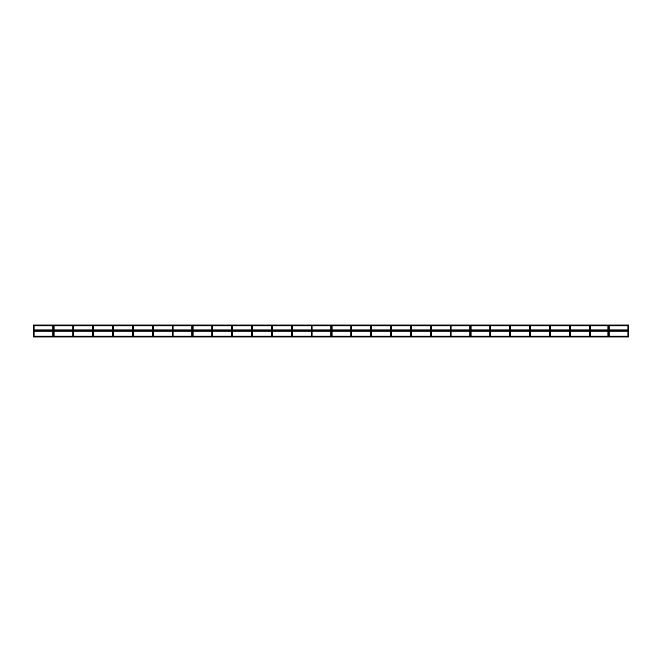 <?xml version="1.0" encoding="UTF-8"?>
<svg xmlns="http://www.w3.org/2000/svg" width="662" height="662" viewBox="0 0 662 662"><rect width="100%" height="100%" fill="white"/><g stroke="black" fill="none" stroke-linecap="round" stroke-linejoin="round"><path stroke-width="0.99" d="M34.093 331L34.093 334.376L33.1 334.376L33.1 325.224L33.1 335.469A0.496 0.496 0 0 1 33.596 334.972A0.496 0.496 0 0 0 33.1 335.469A0.496 0.496 0 0 0 33.596 335.965A0.496 0.496 0 0 0 34.093 335.469A0.496 0.496 0 0 0 33.596 334.972A0.496 0.496 0 0 0 33.1 335.469A0.496 0.496 0 0 0 33.596 335.965A0.496 0.496 0 0 0 34.093 335.469L34.093 334.376L34.093 335.469M628.404 334.972A0.496 0.496 0 0 0 627.907 335.469A0.496 0.496 0 0 0 628.404 335.965A0.496 0.496 0 0 0 628.9 335.469A0.496 0.496 0 0 0 628.404 334.972A0.496 0.496 0 0 0 627.907 335.469A0.496 0.496 0 0 0 628.404 335.965A0.496 0.496 0 0 0 628.9 335.469L628.9 334.376L628.9 335.469M53.953 331L53.953 334.376L52.96 334.376L52.96 331L52.96 335.469A0.496 0.496 0 0 1 53.456 334.972A0.496 0.496 0 0 0 52.96 335.469A0.496 0.496 0 0 0 53.456 335.965A0.496 0.496 0 0 0 53.953 335.469A0.496 0.496 0 0 0 53.456 334.972A0.496 0.496 0 0 0 52.96 335.469A0.496 0.496 0 0 0 53.456 335.965A0.496 0.496 0 0 0 53.953 335.469L53.953 334.376L53.953 335.469M73.316 334.972A0.496 0.496 0 0 0 72.82 335.469A0.496 0.496 0 0 0 73.316 335.965A0.496 0.496 0 0 0 73.813 335.469A0.496 0.496 0 0 0 73.316 334.972A0.496 0.496 0 0 0 72.82 335.469A0.496 0.496 0 0 0 73.316 335.965A0.496 0.496 0 0 0 73.813 335.469L73.813 334.376L73.813 335.469M93.176 334.972A0.496 0.496 0 0 0 92.68 335.469A0.496 0.496 0 0 0 93.176 335.965A0.496 0.496 0 0 0 93.673 335.469A0.496 0.496 0 0 0 93.176 334.972A0.496 0.496 0 0 0 92.68 335.469A0.496 0.496 0 0 0 93.176 335.965A0.496 0.496 0 0 0 93.673 335.469L93.673 334.376L93.673 335.469M113.037 334.972A0.496 0.496 0 0 0 112.54 335.469A0.496 0.496 0 0 0 113.037 335.965A0.496 0.496 0 0 0 113.533 335.469A0.496 0.496 0 0 0 113.037 334.972A0.496 0.496 0 0 0 112.54 335.469A0.496 0.496 0 0 0 113.037 335.965A0.496 0.496 0 0 0 113.533 335.469L113.533 334.376L113.533 335.469M132.897 334.972A0.496 0.496 0 0 0 132.4 335.469A0.496 0.496 0 0 0 132.897 335.965A0.496 0.496 0 0 0 133.393 335.469A0.496 0.496 0 0 0 132.897 334.972A0.496 0.496 0 0 0 132.4 335.469A0.496 0.496 0 0 0 132.897 335.965A0.496 0.496 0 0 0 133.393 335.469L133.393 334.376L133.393 335.469M152.756 334.972A0.496 0.496 0 0 0 152.26 335.469A0.496 0.496 0 0 0 152.756 335.965A0.496 0.496 0 0 0 153.253 335.469A0.496 0.496 0 0 0 152.756 334.972A0.496 0.496 0 0 0 152.26 335.469A0.496 0.496 0 0 0 152.756 335.965A0.496 0.496 0 0 0 153.253 335.469L153.253 334.376L153.253 335.469M172.617 334.972A0.496 0.496 0 0 0 172.12 335.469A0.496 0.496 0 0 0 172.617 335.965A0.496 0.496 0 0 0 173.113 335.469A0.496 0.496 0 0 0 172.617 334.972A0.496 0.496 0 0 0 172.12 335.469A0.496 0.496 0 0 0 172.617 335.965A0.496 0.496 0 0 0 173.113 335.469L173.113 334.376L173.113 335.469M192.476 334.972A0.496 0.496 0 0 0 191.98 335.469A0.496 0.496 0 0 0 192.476 335.965A0.496 0.496 0 0 0 192.973 335.469A0.496 0.496 0 0 0 192.476 334.972A0.496 0.496 0 0 0 191.98 335.469A0.496 0.496 0 0 0 192.476 335.965A0.496 0.496 0 0 0 192.973 335.469L192.973 334.376L192.973 335.469M212.337 334.972A0.496 0.496 0 0 0 211.84 335.469A0.496 0.496 0 0 0 212.337 335.965A0.496 0.496 0 0 0 212.833 335.469A0.496 0.496 0 0 0 212.337 334.972A0.496 0.496 0 0 0 211.84 335.469A0.496 0.496 0 0 0 212.337 335.965A0.496 0.496 0 0 0 212.833 335.469L212.833 334.376L212.833 335.469M232.197 334.972A0.496 0.496 0 0 0 231.7 335.469A0.496 0.496 0 0 0 232.197 335.965A0.496 0.496 0 0 0 232.693 335.469A0.496 0.496 0 0 0 232.197 334.972A0.496 0.496 0 0 0 231.7 335.469A0.496 0.496 0 0 0 232.197 335.965A0.496 0.496 0 0 0 232.693 335.469L232.693 334.376L232.693 335.469M252.057 334.972A0.496 0.496 0 0 0 251.56 335.469A0.496 0.496 0 0 0 252.057 335.965A0.496 0.496 0 0 0 252.553 335.469A0.496 0.496 0 0 0 252.057 334.972A0.496 0.496 0 0 0 251.56 335.469A0.496 0.496 0 0 0 252.057 335.965A0.496 0.496 0 0 0 252.553 335.469L252.553 334.376L252.553 335.469M271.917 334.972A0.496 0.496 0 0 0 271.42 335.469A0.496 0.496 0 0 0 271.917 335.965A0.496 0.496 0 0 0 272.413 335.469A0.496 0.496 0 0 0 271.917 334.972A0.496 0.496 0 0 0 271.42 335.469A0.496 0.496 0 0 0 271.917 335.965A0.496 0.496 0 0 0 272.413 335.469L272.413 334.376L272.413 335.469M291.776 334.972A0.496 0.496 0 0 0 291.28 335.469A0.496 0.496 0 0 0 291.776 335.965A0.496 0.496 0 0 0 292.273 335.469A0.496 0.496 0 0 0 291.776 334.972A0.496 0.496 0 0 0 291.28 335.469A0.496 0.496 0 0 0 291.776 335.965A0.496 0.496 0 0 0 292.273 335.469L292.273 334.376L292.273 335.469M311.637 334.972A0.496 0.496 0 0 0 311.14 335.469A0.496 0.496 0 0 0 311.637 335.965A0.496 0.496 0 0 0 312.133 335.469A0.496 0.496 0 0 0 311.637 334.972A0.496 0.496 0 0 0 311.14 335.469A0.496 0.496 0 0 0 311.637 335.965A0.496 0.496 0 0 0 312.133 335.469L312.133 334.376L312.133 335.469M331.497 334.972A0.496 0.496 0 0 0 331 335.469A0.496 0.496 0 0 0 331.497 335.965A0.496 0.496 0 0 0 331.993 335.469A0.496 0.496 0 0 0 331.497 334.972A0.496 0.496 0 0 0 331 335.469A0.496 0.496 0 0 0 331.497 335.965A0.496 0.496 0 0 0 331.993 335.469L331.993 334.376L331.993 335.469M351.357 334.972A0.496 0.496 0 0 0 350.86 335.469A0.496 0.496 0 0 0 351.357 335.965A0.496 0.496 0 0 0 351.853 335.469A0.496 0.496 0 0 0 351.357 334.972A0.496 0.496 0 0 0 350.86 335.469A0.496 0.496 0 0 0 351.357 335.965A0.496 0.496 0 0 0 351.853 335.469L351.853 334.376L351.853 335.469M371.217 334.972A0.496 0.496 0 0 0 370.72 335.469A0.496 0.496 0 0 0 371.217 335.965A0.496 0.496 0 0 0 371.713 335.469A0.496 0.496 0 0 0 371.217 334.972A0.496 0.496 0 0 0 370.72 335.469A0.496 0.496 0 0 0 371.217 335.965A0.496 0.496 0 0 0 371.713 335.469L371.713 334.376L371.713 335.469M391.077 334.972A0.496 0.496 0 0 0 390.58 335.469A0.496 0.496 0 0 0 391.077 335.965A0.496 0.496 0 0 0 391.573 335.469A0.496 0.496 0 0 0 391.077 334.972A0.496 0.496 0 0 0 390.58 335.469A0.496 0.496 0 0 0 391.077 335.965A0.496 0.496 0 0 0 391.573 335.469L391.573 334.376L391.573 335.469M410.937 334.972A0.496 0.496 0 0 0 410.44 335.469A0.496 0.496 0 0 0 410.937 335.965A0.496 0.496 0 0 0 411.433 335.469A0.496 0.496 0 0 0 410.937 334.972A0.496 0.496 0 0 0 410.44 335.469A0.496 0.496 0 0 0 410.937 335.965A0.496 0.496 0 0 0 411.433 335.469L411.433 334.376L411.433 335.469M430.797 334.972A0.496 0.496 0 0 0 430.3 335.469A0.496 0.496 0 0 0 430.797 335.965A0.496 0.496 0 0 0 431.293 335.469A0.496 0.496 0 0 0 430.797 334.972A0.496 0.496 0 0 0 430.3 335.469A0.496 0.496 0 0 0 430.797 335.965A0.496 0.496 0 0 0 431.293 335.469L431.293 334.376L431.293 335.469M450.657 334.972A0.496 0.496 0 0 0 450.16 335.469A0.496 0.496 0 0 0 450.657 335.965A0.496 0.496 0 0 0 451.153 335.469A0.496 0.496 0 0 0 450.657 334.972A0.496 0.496 0 0 0 450.16 335.469A0.496 0.496 0 0 0 450.657 335.965A0.496 0.496 0 0 0 451.153 335.469L451.153 334.376L451.153 335.469M470.517 334.972A0.496 0.496 0 0 0 470.02 335.469A0.496 0.496 0 0 0 470.517 335.965A0.496 0.496 0 0 0 471.013 335.469A0.496 0.496 0 0 0 470.517 334.972A0.496 0.496 0 0 0 470.02 335.469A0.496 0.496 0 0 0 470.517 335.965A0.496 0.496 0 0 0 471.013 335.469L471.013 334.376L471.013 335.469M490.377 334.972A0.496 0.496 0 0 0 489.88 335.469A0.496 0.496 0 0 0 490.377 335.965A0.496 0.496 0 0 0 490.873 335.469A0.496 0.496 0 0 0 490.377 334.972A0.496 0.496 0 0 0 489.88 335.469A0.496 0.496 0 0 0 490.377 335.965A0.496 0.496 0 0 0 490.873 335.469L490.873 334.376L490.873 335.469M510.237 334.972A0.496 0.496 0 0 0 509.74 335.469A0.496 0.496 0 0 0 510.237 335.965A0.496 0.496 0 0 0 510.733 335.469A0.496 0.496 0 0 0 510.237 334.972A0.496 0.496 0 0 0 509.74 335.469A0.496 0.496 0 0 0 510.237 335.965A0.496 0.496 0 0 0 510.733 335.469L510.733 334.376L510.733 335.469M530.096 334.972A0.496 0.496 0 0 0 529.6 335.469A0.496 0.496 0 0 0 530.096 335.965A0.496 0.496 0 0 0 530.593 335.469A0.496 0.496 0 0 0 530.096 334.972A0.496 0.496 0 0 0 529.6 335.469A0.496 0.496 0 0 0 530.096 335.965A0.496 0.496 0 0 0 530.593 335.469L530.593 334.376L530.593 335.469M549.957 334.972A0.496 0.496 0 0 0 549.46 335.469A0.496 0.496 0 0 0 549.957 335.965A0.496 0.496 0 0 0 550.453 335.469A0.496 0.496 0 0 0 549.957 334.972A0.496 0.496 0 0 0 549.46 335.469A0.496 0.496 0 0 0 549.957 335.965A0.496 0.496 0 0 0 550.453 335.469L550.453 334.376L550.453 335.469M569.817 334.972A0.496 0.496 0 0 0 569.32 335.469A0.496 0.496 0 0 0 569.817 335.965A0.496 0.496 0 0 0 570.313 335.469A0.496 0.496 0 0 0 569.817 334.972A0.496 0.496 0 0 0 569.32 335.469A0.496 0.496 0 0 0 569.817 335.965A0.496 0.496 0 0 0 570.313 335.469L570.313 334.376L570.313 335.469M589.677 334.972A0.496 0.496 0 0 0 589.18 335.469A0.496 0.496 0 0 0 589.677 335.965A0.496 0.496 0 0 0 590.173 335.469A0.496 0.496 0 0 0 589.677 334.972A0.496 0.496 0 0 0 589.18 335.469A0.496 0.496 0 0 0 589.677 335.965A0.496 0.496 0 0 0 590.173 335.469L590.173 334.376L590.173 335.469M608.543 334.972A0.496 0.496 0 0 0 608.047 335.469A0.496 0.496 0 0 0 608.543 335.965A0.496 0.496 0 0 0 609.04 335.469A0.496 0.496 0 0 0 608.543 334.972A0.496 0.496 0 0 0 608.047 335.469A0.496 0.496 0 0 0 608.543 335.965A0.496 0.496 0 0 0 609.04 335.469L609.04 334.376L609.04 335.469M33.1 335.469A0.496 0.496 0 0 0 33.596 335.965M627.907 331L627.907 334.376L628.9 334.376L628.9 325.224M627.907 334.376L627.907 335.469A0.496 0.496 0 0 0 628.404 335.965M52.96 335.469A0.496 0.496 0 0 0 53.456 335.965M72.82 331L72.82 334.376L73.813 334.376L73.813 331M72.82 334.376L72.82 335.469A0.496 0.496 0 0 0 73.316 335.965M92.68 331L92.68 334.376L93.673 334.376L93.673 331M92.68 334.376L92.68 335.469A0.496 0.496 0 0 0 93.176 335.965M112.54 331L112.54 334.376L113.533 334.376L113.533 331M112.54 334.376L112.54 335.469A0.496 0.496 0 0 0 113.037 335.965M132.4 331L132.4 334.376L133.393 334.376L133.393 331M132.4 334.376L132.4 335.469A0.496 0.496 0 0 0 132.897 335.965M152.756 335.965A0.496 0.496 0 0 1 152.26 335.469L152.26 331L152.26 334.376L153.253 334.376L153.253 331M172.12 331L172.12 334.376L173.113 334.376L173.113 331M172.12 334.376L172.12 335.469A0.496 0.496 0 0 0 172.617 335.965M192.476 335.965A0.496 0.496 0 0 1 191.98 335.469L191.98 331L191.98 334.376L192.973 334.376L192.973 331M211.84 331L211.84 334.376L212.833 334.376L212.833 331M211.84 334.376L211.84 335.469A0.496 0.496 0 0 0 212.337 335.965M231.7 331L231.7 334.376L232.693 334.376L232.693 331M231.7 334.376L231.7 335.469A0.496 0.496 0 0 0 232.197 335.965M251.56 331L251.56 334.376L252.553 334.376L252.553 331M251.56 334.376L251.56 335.469A0.496 0.496 0 0 0 252.057 335.965M271.42 331L271.42 334.376L272.413 334.376L272.413 331M271.42 334.376L271.42 335.469A0.496 0.496 0 0 0 271.917 335.965M291.28 331L291.28 334.376L292.273 334.376L292.273 331M291.28 334.376L291.28 335.469A0.496 0.496 0 0 0 291.776 335.965M311.14 331L311.14 334.376L312.133 334.376L312.133 331M311.14 334.376L311.14 335.469A0.496 0.496 0 0 0 311.637 335.965M331.497 335.965A0.496 0.496 0 0 1 331 335.469L331 331L331 334.376L331.993 334.376L331.993 331M350.86 331L350.86 334.376L351.853 334.376L351.853 331M350.86 334.376L350.86 335.469A0.496 0.496 0 0 0 351.357 335.965M370.72 331L370.72 334.376L371.713 334.376L371.713 331M370.72 334.376L370.72 335.469A0.496 0.496 0 0 0 371.217 335.965M390.58 331L390.58 334.376L391.573 334.376L391.573 331M390.58 334.376L390.58 335.469A0.496 0.496 0 0 0 391.077 335.965M410.44 331L410.44 334.376L411.433 334.376L411.433 331M410.44 334.376L410.44 335.469A0.496 0.496 0 0 0 410.937 335.965M430.3 331L430.3 334.376L431.293 334.376L431.293 331M430.3 334.376L430.3 335.469A0.496 0.496 0 0 0 430.797 335.965M450.16 331L450.16 334.376L451.153 334.376L451.153 331M450.16 334.376L450.16 335.469A0.496 0.496 0 0 0 450.657 335.965M470.02 331L470.02 334.376L471.013 334.376L471.013 331M470.02 334.376L470.02 335.469A0.496 0.496 0 0 0 470.517 335.965M489.88 331L489.88 334.376L490.873 334.376L490.873 331M489.88 334.376L489.88 335.469A0.496 0.496 0 0 0 490.377 335.965M509.74 331L509.74 334.376L510.733 334.376L510.733 331M509.74 334.376L509.74 335.469A0.496 0.496 0 0 0 510.237 335.965M529.6 331L529.6 334.376L530.593 334.376L530.593 331M529.6 334.376L529.6 335.469A0.496 0.496 0 0 0 530.096 335.965M549.46 331L549.46 334.376L550.453 334.376L550.453 331M549.46 334.376L549.46 335.469A0.496 0.496 0 0 0 549.957 335.965M569.32 331L569.32 334.376L570.313 334.376L570.313 331M569.32 334.376L569.32 335.469A0.496 0.496 0 0 0 569.817 335.965M589.18 331L589.18 334.376L590.173 334.376L590.173 331M589.18 334.376L589.18 335.469A0.496 0.496 0 0 0 589.677 335.965M608.047 331L608.047 334.376L609.04 334.376L609.04 331M608.047 334.376L608.047 335.469A0.496 0.496 0 0 0 608.543 335.965M34.093 326.035L34.093 330.007M627.907 326.035L627.907 330.007M628.718 325.042L33.282 325.042M628.718 326.035L33.282 326.035M628.718 330.007L33.282 330.007M628.718 331L33.282 331M53.953 326.035L53.953 330.007M52.96 330.007L52.96 326.035L52.96 330.007M73.813 326.035L73.813 330.007M72.82 326.035L72.82 330.007M93.673 326.035L93.673 330.007M92.68 326.035L92.68 330.007M113.533 326.035L113.533 330.007M112.54 326.035L112.54 330.007M133.393 326.035L133.393 330.007M132.4 326.035L132.4 330.007M153.253 326.035L153.253 330.007M152.26 330.007L152.26 326.035L152.26 330.007M173.113 326.035L173.113 330.007M172.12 326.035L172.12 330.007M192.973 326.035L192.973 330.007M191.98 330.007L191.98 326.035L191.98 330.007M212.833 326.035L212.833 330.007M211.84 326.035L211.84 330.007M232.693 326.035L232.693 330.007M231.7 326.035L231.7 330.007M252.553 326.035L252.553 330.007M251.56 326.035L251.56 330.007M272.413 326.035L272.413 330.007M271.42 326.035L271.42 330.007M292.273 326.035L292.273 330.007M291.28 326.035L291.28 330.007M312.133 326.035L312.133 330.007M311.14 326.035L311.14 330.007M331.993 326.035L331.993 330.007M331 330.007L331 326.035L331 330.007M351.853 326.035L351.853 330.007M350.86 326.035L350.86 330.007M371.713 326.035L371.713 330.007M370.72 326.035L370.72 330.007M391.573 326.035L391.573 330.007M390.58 326.035L390.58 330.007M411.433 326.035L411.433 330.007M410.44 326.035L410.44 330.007M431.293 326.035L431.293 330.007M430.3 326.035L430.3 330.007M451.153 326.035L451.153 330.007M450.16 326.035L450.16 330.007M471.013 326.035L471.013 330.007M470.02 326.035L470.02 330.007M490.873 326.035L490.873 330.007M489.88 326.035L489.88 330.007M510.733 326.035L510.733 330.007M509.74 326.035L509.74 330.007M530.593 326.035L530.593 330.007M529.6 326.035L529.6 330.007M550.453 326.035L550.453 330.007M549.46 326.035L549.46 330.007M570.313 326.035L570.313 330.007M569.32 326.035L569.32 330.007M590.173 326.035L590.173 330.007M589.18 326.035L589.18 330.007M609.04 326.035L609.04 330.007M608.047 326.035L608.047 330.007M628.9 335.965L33.1 335.965M628.536 336.958L33.464 336.958"/></g></svg>

